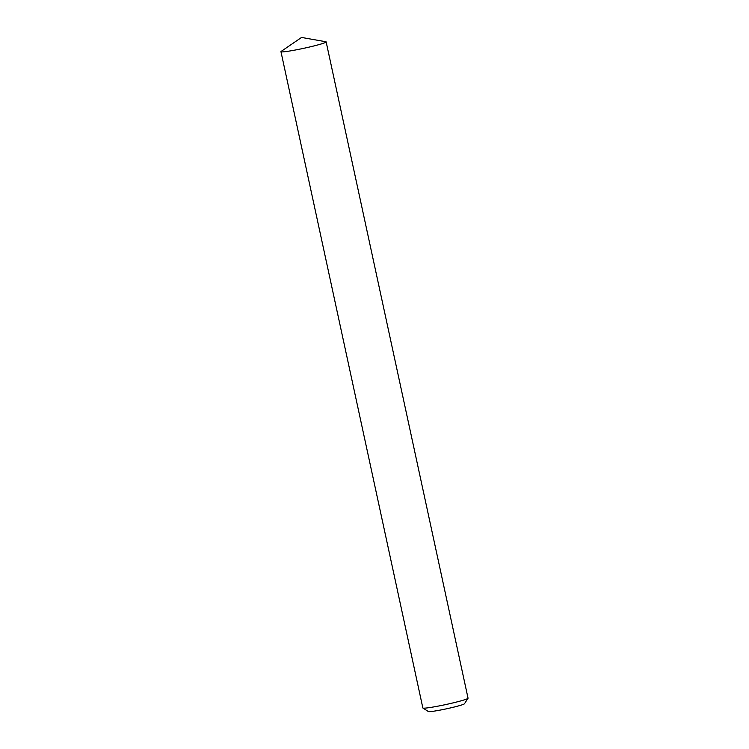 <?xml version="1.0" encoding="UTF-8"?>
<svg xmlns="http://www.w3.org/2000/svg" width="749" height="749" viewBox="0 0 749 749"><rect width="100%" height="100%" fill="white"/><g stroke="black" fill="none" stroke-linecap="round" stroke-linejoin="round"><path stroke-width="1.12" d="M468.013 698.283L464.474 703.751A18.491 1.226 167.8 0 1 448.22 708.432A18.491 1.226 167.8 0 1 428.4 711.55L422.923 708.039A23.116 1.535 -12.2 0 0 447.696 704.135A23.116 1.535 -12.2 0 0 468.013 698.283A23.116 1.535 -12.2 0 0 468.041 698.18L326.152 41.907A23.116 1.535 167.8 0 1 305.807 47.861A23.116 1.535 167.8 0 1 280.959 51.672A23.116 1.535 167.8 0 1 281.203 51.372L301.538 37.45L325.806 41.729A23.116 1.535 167.8 0 1 326.152 41.907M280.959 51.672L422.848 707.945A23.116 1.535 -12.2 0 0 422.923 708.039"/></g></svg>
